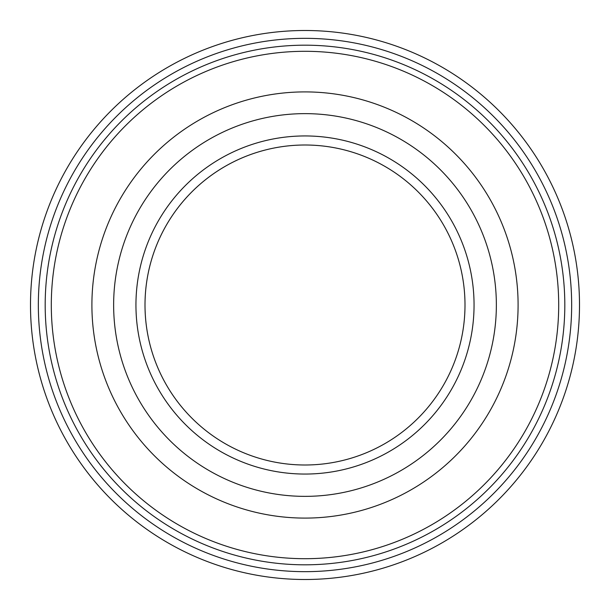 <?xml version="1.0" encoding="UTF-8"?>
<svg xmlns="http://www.w3.org/2000/svg" width="610" height="610" viewBox="0 0 610 610"><rect width="100%" height="100%" fill="white"/><g stroke="black" fill="none" stroke-linecap="round" stroke-linejoin="round"><path stroke-width="0.91" d="M371.208 159.347A159.995 159.995 0 0 0 211.647 434.938M224.831 443.462A159.995 159.995 0 0 1 166.538 224.831A159.995 159.995 0 0 1 385.169 166.538A159.995 159.995 0 0 1 443.462 385.169A159.995 159.995 0 0 1 224.831 443.462M220.294 451.301A169.054 169.054 0 0 1 158.699 220.294A169.054 169.054 0 0 1 389.706 158.699A169.054 169.054 0 0 1 451.301 389.706A169.054 169.054 0 0 1 220.294 451.301M400.884 139.393A191.365 191.365 0 0 1 470.607 400.884A191.365 191.365 0 0 1 209.116 470.607A191.365 191.365 0 0 1 139.393 209.116A191.365 191.365 0 0 1 400.884 139.393M411.773 120.582A213.103 213.103 0 0 1 489.418 411.773A213.103 213.103 0 0 1 198.227 489.418A213.103 213.103 0 0 1 120.582 198.227A213.103 213.103 0 0 1 411.773 120.582M438.613 74.229A266.654 266.654 0 0 1 535.771 438.613A266.654 266.654 0 0 1 171.387 535.771A266.654 266.654 0 0 1 74.229 171.387A266.654 266.654 0 0 1 438.613 74.229M305 30.5A274.5 274.5 0 0 1 579.5 305A274.5 274.5 0 0 1 305 579.5A274.5 274.5 0 0 1 30.5 305A274.5 274.5 0 0 1 305 30.5M435.182 80.154A259.814 259.814 0 0 1 529.846 435.182A259.814 259.814 0 0 1 174.818 529.846A259.814 259.814 0 0 1 80.154 174.818A259.814 259.814 0 0 1 435.182 80.154M177.884 524.554A253.699 253.699 0 0 0 524.554 432.116A253.699 253.699 0 0 0 432.116 85.446A253.699 253.699 0 0 0 85.446 177.884A253.699 253.699 0 0 0 177.884 524.554"/></g></svg>

